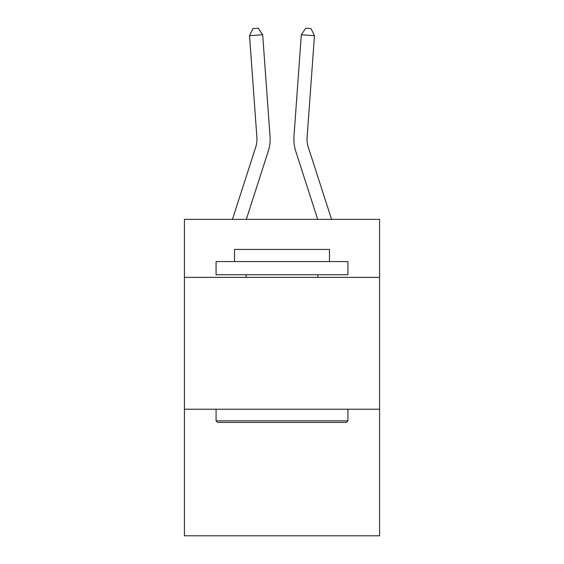 <?xml version="1.0" encoding="UTF-8"?>
<svg xmlns="http://www.w3.org/2000/svg" width="564" height="564" viewBox="0 0 564 564"><rect width="100%" height="100%" fill="white"/><g stroke="black" fill="none" stroke-linecap="round" stroke-linejoin="round"><path stroke-width="0.85" d="M379.572 277.375L379.572 219.361L184.428 219.361L184.428 277.375L379.572 277.375L379.572 535.8L184.428 535.8L184.428 277.375M379.572 409.224L184.428 409.224M268.224 151.335L246.299 219.361L268.224 151.335A39.558 39.558 148.7 0 0 270.029 136.34L262.683 34.756L270.029 136.34L262.683 34.756L270.029 136.34L262.683 34.756L270.029 136.34L262.683 34.756L270.029 136.34L262.683 34.756L270.029 136.34L262.683 34.756L270.029 136.34L262.683 34.756L270.029 136.34L262.683 34.756L270.029 136.34L262.683 34.756L270.029 136.34L262.683 34.756L270.029 136.34L262.683 34.756L270.029 136.34L262.683 34.756L270.029 136.34L262.683 34.756L270.029 136.34L262.683 34.756L270.029 136.34L262.683 34.756L270.029 136.34L262.683 34.756L270.029 136.34L262.683 34.756L270.029 136.34L262.683 34.756L270.029 136.34L262.683 34.756L270.029 136.34L262.683 34.756L270.029 136.34L262.683 34.756L270.029 136.34L262.683 34.756L270.029 136.34L262.683 34.756L270.029 136.34L262.683 34.756L270.029 136.34L262.683 34.756L270.029 136.34L262.683 34.756L270.029 136.34L262.683 34.756L270.029 136.34L262.683 34.756L270.029 136.34L262.683 34.756L270.029 136.34L262.683 34.756L270.029 136.34L262.683 34.756L270.029 136.34L262.683 34.756L270.029 136.34L262.683 34.756L270.029 136.34L262.683 34.756L249.535 35.701L252.982 28.581L258.241 28.2L262.683 34.756M255.675 147.289A26.367 26.367 -31.3 0 0 256.881 137.292A26.367 26.367 -31.3 0 1 255.675 147.289A26.367 26.367 -31.3 0 0 256.881 137.292A26.367 26.367 -31.3 0 1 255.675 147.289A26.367 26.367 -31.3 0 0 256.881 137.292A26.367 26.367 -31.3 0 1 255.675 147.289A26.367 26.367 -31.3 0 0 256.881 137.292A26.367 26.367 -31.3 0 1 255.675 147.289A26.367 26.367 -31.3 0 0 256.881 137.292A26.367 26.367 -31.3 0 1 255.675 147.289A26.367 26.367 -31.3 0 0 256.881 137.292A26.367 26.367 -31.3 0 1 255.675 147.289A26.367 26.367 -31.3 0 0 256.881 137.292A26.367 26.367 -31.3 0 1 255.675 147.289A26.367 26.367 -31.3 0 0 256.881 137.292A26.367 26.367 -31.3 0 1 255.675 147.289A26.367 26.367 -31.3 0 0 256.881 137.292A26.367 26.367 -31.3 0 1 255.675 147.289A26.367 26.367 -31.3 0 0 256.881 137.292A26.367 26.367 -31.3 0 1 255.675 147.289A26.367 26.367 -31.3 0 0 256.881 137.292A26.367 26.367 -31.3 0 1 255.675 147.289A26.367 26.367 -31.3 0 0 256.881 137.292A26.367 26.367 -31.3 0 1 255.675 147.289A26.367 26.367 -31.3 0 0 256.881 137.292A26.367 26.367 -31.3 0 1 255.675 147.289A26.367 26.367 -31.3 0 0 256.881 137.292A26.367 26.367 -31.3 0 1 255.675 147.289A26.367 26.367 -31.3 0 0 256.881 137.292A26.367 26.367 -31.3 0 1 255.675 147.289A26.367 26.367 -31.3 0 0 256.881 137.292A26.367 26.367 -31.3 0 1 255.675 147.289A26.367 26.367 -31.3 0 0 256.881 137.292A26.367 26.367 -31.3 0 1 255.675 147.289A26.367 26.367 -31.3 0 0 256.881 137.292A26.367 26.367 -31.3 0 1 255.675 147.289A26.367 26.367 -31.3 0 0 256.881 137.292A26.367 26.367 -31.3 0 1 255.675 147.289A26.367 26.367 -31.3 0 0 256.881 137.292A26.367 26.367 -31.3 0 1 255.675 147.289A26.367 26.367 -31.3 0 0 256.881 137.292A26.367 26.367 -31.3 0 1 255.675 147.289A26.367 26.367 -31.3 0 0 256.881 137.292A26.367 26.367 -31.3 0 1 255.675 147.289A26.367 26.367 -31.3 0 0 256.881 137.292A26.367 26.367 -31.3 0 1 255.675 147.289A26.367 26.367 -31.3 0 0 256.881 137.292A26.367 26.367 -31.3 0 1 255.675 147.289A26.367 26.367 -31.3 0 0 256.881 137.292A26.367 26.367 -31.3 0 1 255.675 147.289A26.367 26.367 -31.3 0 0 256.881 137.292A26.367 26.367 -31.3 0 1 255.675 147.289A26.367 26.367 -31.3 0 0 256.881 137.292A26.367 26.367 -31.3 0 1 255.675 147.289A26.367 26.367 -31.3 0 0 256.881 137.292A26.367 26.367 -31.3 0 1 255.675 147.289A26.367 26.367 -31.3 0 0 256.881 137.292A26.367 26.367 -31.3 0 1 255.675 147.289A26.367 26.367 -31.3 0 0 256.881 137.292A26.367 26.367 -31.3 0 1 255.675 147.289A26.367 26.367 -31.3 0 0 256.881 137.292A26.367 26.367 -31.3 0 1 255.675 147.289A26.367 26.367 -31.3 0 0 256.881 137.292A26.367 26.367 -31.3 0 1 255.675 147.289A26.367 26.367 -31.3 0 0 256.881 137.292A26.367 26.367 -31.3 0 1 255.675 147.289L232.446 219.361L255.675 147.289A26.367 26.367 -36.5 0 0 256.881 137.292L249.535 35.701M331.554 219.361L308.325 147.289A26.367 26.367 36.5 0 1 307.119 137.292L314.465 35.701L301.317 34.756L293.971 136.34A39.558 39.558 -148.7 0 0 295.776 151.335L317.701 219.361L295.776 151.335M217.655 422.408L216.075 420.829L347.925 420.829L346.345 422.408L217.655 422.408M347.925 261.555L347.925 274.738L216.075 274.738L216.075 261.555L347.925 261.555M234.532 261.555L234.532 249.422L329.468 249.422L329.468 261.555M347.925 409.224L347.925 420.829M216.075 409.224L216.075 420.829M317.863 274.738L317.863 277.375M246.137 274.738L246.137 277.375M308.325 147.289A26.367 26.367 31.3 0 1 307.119 137.292A26.367 26.367 31.3 0 0 308.325 147.289A26.367 26.367 31.3 0 1 307.119 137.292A26.367 26.367 31.3 0 0 308.325 147.289A26.367 26.367 31.3 0 1 307.119 137.292A26.367 26.367 31.3 0 0 308.325 147.289A26.367 26.367 31.3 0 1 307.119 137.292A26.367 26.367 31.3 0 0 308.325 147.289A26.367 26.367 31.3 0 1 307.119 137.292A26.367 26.367 31.3 0 0 308.325 147.289A26.367 26.367 31.3 0 1 307.119 137.292A26.367 26.367 31.3 0 0 308.325 147.289A26.367 26.367 31.3 0 1 307.119 137.292A26.367 26.367 31.3 0 0 308.325 147.289A26.367 26.367 31.3 0 1 307.119 137.292A26.367 26.367 31.3 0 0 308.325 147.289A26.367 26.367 31.3 0 1 307.119 137.292A26.367 26.367 31.3 0 0 308.325 147.289A26.367 26.367 31.3 0 1 307.119 137.292A26.367 26.367 31.3 0 0 308.325 147.289A26.367 26.367 31.3 0 1 307.119 137.292A26.367 26.367 31.3 0 0 308.325 147.289A26.367 26.367 31.3 0 1 307.119 137.292A26.367 26.367 31.3 0 0 308.325 147.289A26.367 26.367 31.3 0 1 307.119 137.292A26.367 26.367 31.3 0 0 308.325 147.289A26.367 26.367 31.3 0 1 307.119 137.292A26.367 26.367 31.3 0 0 308.325 147.289A26.367 26.367 31.3 0 1 307.119 137.292A26.367 26.367 31.3 0 0 308.325 147.289A26.367 26.367 31.3 0 1 307.119 137.292A26.367 26.367 31.3 0 0 308.325 147.289A26.367 26.367 31.3 0 1 307.119 137.292A26.367 26.367 31.3 0 0 308.325 147.289A26.367 26.367 31.3 0 1 307.119 137.292A26.367 26.367 31.3 0 0 308.325 147.289A26.367 26.367 31.3 0 1 307.119 137.292A26.367 26.367 31.3 0 0 308.325 147.289A26.367 26.367 31.3 0 1 307.119 137.292A26.367 26.367 31.3 0 0 308.325 147.289A26.367 26.367 31.3 0 1 307.119 137.292A26.367 26.367 31.3 0 0 308.325 147.289A26.367 26.367 31.3 0 1 307.119 137.292A26.367 26.367 31.3 0 0 308.325 147.289A26.367 26.367 31.3 0 1 307.119 137.292A26.367 26.367 31.3 0 0 308.325 147.289A26.367 26.367 31.3 0 1 307.119 137.292A26.367 26.367 31.3 0 0 308.325 147.289A26.367 26.367 31.3 0 1 307.119 137.292A26.367 26.367 31.3 0 0 308.325 147.289A26.367 26.367 31.3 0 1 307.119 137.292A26.367 26.367 31.3 0 0 308.325 147.289A26.367 26.367 31.3 0 1 307.119 137.292A26.367 26.367 31.3 0 0 308.325 147.289A26.367 26.367 31.3 0 1 307.119 137.292A26.367 26.367 31.3 0 0 308.325 147.289A26.367 26.367 31.3 0 1 307.119 137.292A26.367 26.367 31.3 0 0 308.325 147.289A26.367 26.367 31.3 0 1 307.119 137.292A26.367 26.367 31.3 0 0 308.325 147.289A26.367 26.367 31.3 0 1 307.119 137.292A26.367 26.367 31.3 0 0 308.325 147.289A26.367 26.367 31.3 0 1 307.119 137.292A26.367 26.367 31.3 0 0 308.325 147.289A26.367 26.367 31.3 0 1 307.119 137.292A26.367 26.367 31.3 0 0 308.325 147.289M301.317 34.756L293.971 136.34L301.317 34.756L293.971 136.34L301.317 34.756L293.971 136.34L301.317 34.756L293.971 136.34L301.317 34.756L293.971 136.34L301.317 34.756L293.971 136.34L301.317 34.756L293.971 136.34L301.317 34.756L293.971 136.34L301.317 34.756L293.971 136.34L301.317 34.756L293.971 136.34L301.317 34.756L293.971 136.34L301.317 34.756L293.971 136.34L301.317 34.756L293.971 136.34L301.317 34.756L293.971 136.34L301.317 34.756L293.971 136.34L301.317 34.756L293.971 136.34L301.317 34.756L293.971 136.34L301.317 34.756L293.971 136.34L301.317 34.756L293.971 136.34L301.317 34.756L293.971 136.34L301.317 34.756L293.971 136.34L301.317 34.756L293.971 136.34L301.317 34.756L293.971 136.34L301.317 34.756L293.971 136.34L301.317 34.756L293.971 136.34L301.317 34.756L293.971 136.34L301.317 34.756L293.971 136.34L301.317 34.756L293.971 136.34L301.317 34.756L293.971 136.34L301.317 34.756L293.971 136.34L301.317 34.756L293.971 136.34L301.317 34.756L293.971 136.34L301.317 34.756L293.971 136.34L301.317 34.756L305.758 28.2L311.018 28.581L314.465 35.701"/></g></svg>
